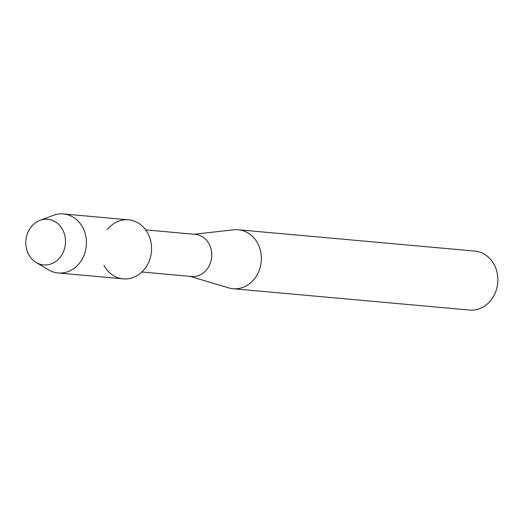 <?xml version="1.0" encoding="UTF-8"?>
<svg xmlns="http://www.w3.org/2000/svg" width="524" height="524" viewBox="0 0 524 524"><rect width="100%" height="100%" fill="white"/><g stroke="black" fill="none" stroke-linecap="round" stroke-linejoin="round"><path stroke-width="0.79" d="M29.089 229.977A22.918 19.827 -84.8 0 0 34.708 261.522A22.918 19.827 -84.8 0 0 62.212 254.219A22.918 19.827 -84.8 0 0 56.592 222.68A22.918 19.827 -84.8 0 0 29.089 229.977A22.918 19.827 -84.8 0 0 36.182 262.498A22.918 19.827 -84.8 0 0 62.212 254.219A22.918 19.827 -84.8 0 0 61.596 227.992A22.918 19.827 -84.8 0 0 39.988 220.335A22.918 19.827 -84.8 0 0 29.089 229.977M103.935 265.327A29.639 25.643 -84.8 0 0 147.323 265.013A29.639 25.643 -84.8 0 0 141.801 225.628A29.639 25.643 -84.8 0 0 107.151 229.676M141.899 272.008L191.574 276.489A21.137 18.288 -84.8 0 0 208.755 266.611A21.137 18.288 -84.8 0 0 195.373 234.379L145.698 229.898M189.989 276.344L228.693 287.879A29.593 25.604 -84.8 0 0 233.049 288.717A29.593 25.604 -84.8 0 0 257.101 274.897A29.593 25.604 -84.8 0 0 238.368 229.767A29.593 25.604 -84.8 0 0 233.927 229.813L193.788 234.235M233.049 288.717L469.57 310.057A29.593 25.604 -84.8 0 0 493.615 296.23A29.593 25.604 -84.8 0 0 474.882 251.101L238.368 229.767M36.182 262.498L48.529 269.847A29.639 25.643 -84.8 0 0 58.105 272.978A29.639 25.643 -84.8 0 0 82.196 259.138A29.639 25.643 -84.8 0 0 63.43 213.943A29.639 25.643 -84.8 0 0 53.448 215.312L39.988 220.335M58.105 272.978L123.232 278.853A29.639 25.643 -84.8 0 0 147.323 265.013A29.639 25.643 -84.8 0 0 128.557 219.818L63.43 213.943"/></g></svg>
